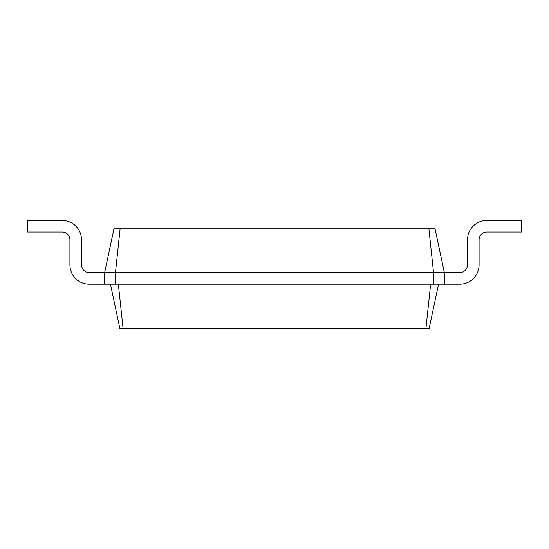 <?xml version="1.0" encoding="UTF-8"?>
<svg xmlns="http://www.w3.org/2000/svg" width="549" height="549" viewBox="0 0 549 549"><rect width="100%" height="100%" fill="white"/><g stroke="black" fill="none" stroke-linecap="round" stroke-linejoin="round"><path stroke-width="0.82" d="M459.788 272.572A7.72 7.72 0 0 0 467.508 264.851L467.508 239.762L467.508 264.851A7.72 7.72 0 0 1 459.788 272.572A7.72 7.72 0 0 0 467.508 264.851A7.72 7.72 0 0 1 459.788 272.572A7.72 7.72 0 0 0 467.508 264.851A7.72 7.72 0 0 1 459.788 272.572A7.72 7.72 0 0 0 467.508 264.851A7.72 7.72 0 0 1 459.788 272.572A7.72 7.72 0 0 0 467.508 264.851A7.72 7.72 0 0 1 459.788 272.572L444.347 272.572L444.347 284.149L459.788 284.149A19.297 19.297 0 0 0 479.085 264.851L479.085 239.762L479.085 264.851M467.508 239.755A19.297 19.297 0 0 1 486.812 220.458L521.55 220.458L521.55 232.035L486.812 232.035A7.72 7.72 0 0 0 479.085 239.762A7.72 7.72 0 0 1 486.812 232.035A7.72 7.72 0 0 0 479.085 239.762A7.72 7.72 0 0 1 486.812 232.035A7.72 7.72 0 0 0 479.085 239.762A7.72 7.72 0 0 1 486.812 232.035A7.72 7.72 0 0 0 479.085 239.762A7.72 7.72 0 0 1 486.812 232.035A7.72 7.72 0 0 0 479.085 239.762A7.72 7.72 0 0 1 486.812 232.035M120.176 228.178L115.462 272.572L104.653 272.572L114.089 228.178L434.911 228.178L444.347 272.572L433.538 272.572L433.538 284.149L444.347 284.149M428.824 228.178L433.538 272.572L115.462 272.572L115.462 284.149L433.538 284.149M438.555 284.149L429.119 328.542L425.928 328.542L430.642 284.149M110.445 284.149L119.881 328.542L425.928 328.542M89.213 272.572A7.72 7.72 0 0 1 81.492 264.851A7.72 7.72 0 0 0 89.213 272.572A7.72 7.72 0 0 1 81.492 264.851A7.72 7.72 0 0 0 89.213 272.572A7.72 7.72 0 0 1 81.492 264.851A7.72 7.72 0 0 0 89.213 272.572A7.72 7.72 0 0 1 81.492 264.851A7.72 7.72 0 0 0 89.213 272.572A7.72 7.72 0 0 1 81.492 264.851A7.72 7.72 0 0 0 89.213 272.572L104.653 272.572L104.653 284.149L115.462 284.149M118.358 284.149L123.072 328.542M81.492 264.851L81.492 239.762L81.492 264.851M81.492 239.755A19.297 19.297 0 0 0 62.188 220.458L27.45 220.458L27.45 232.035L62.188 232.035A7.72 7.72 0 0 1 69.915 239.762L69.915 264.851A19.297 19.297 0 0 0 89.213 284.149L104.653 284.149M62.188 232.035A7.72 7.72 0 0 1 69.915 239.762A7.72 7.72 0 0 0 62.188 232.035A7.72 7.72 0 0 1 69.915 239.762A7.72 7.72 0 0 0 62.188 232.035A7.72 7.72 0 0 1 69.915 239.762A7.72 7.72 0 0 0 62.188 232.035A7.72 7.72 0 0 1 69.915 239.762A7.72 7.72 0 0 0 62.188 232.035A7.72 7.72 0 0 1 69.915 239.762L69.915 264.851"/></g></svg>
